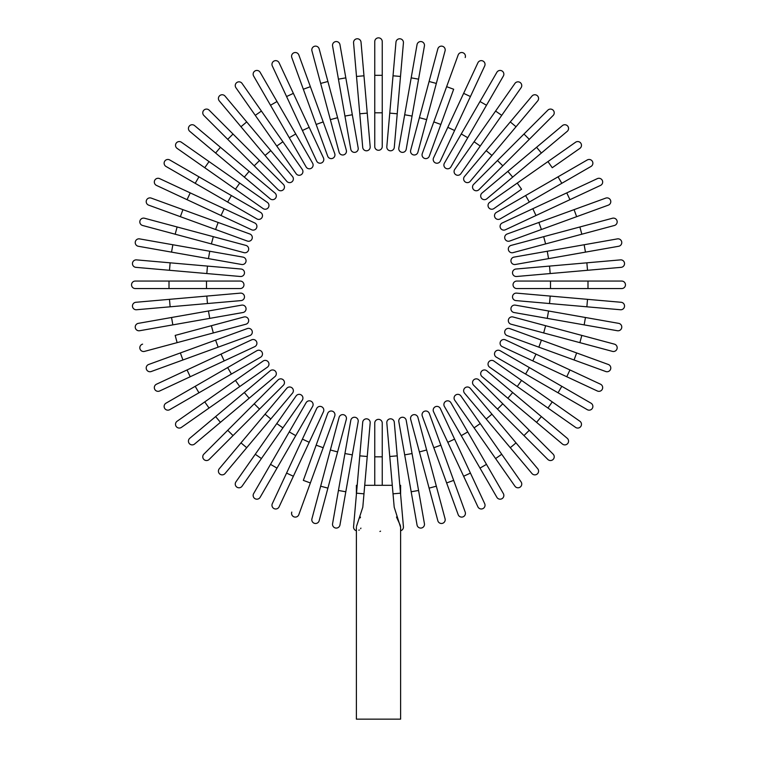 <?xml version="1.0" encoding="UTF-8"?>
<svg xmlns="http://www.w3.org/2000/svg" width="757" height="757" viewBox="0 0 757 757"><rect width="100%" height="100%" fill="white"/><g stroke="black" fill="none" stroke-linecap="round" stroke-linejoin="round"><path stroke-width="1.14" d="M382.247 41.597L382.247 75.322L382.247 41.597A3.747 3.747 0 0 0 378.5 37.85A3.747 3.747 0 0 0 374.753 41.597L374.753 75.322L382.247 75.322L382.247 146.527A3.747 3.747 0 0 1 378.5 150.274A3.747 3.747 0 0 1 374.753 146.527L374.753 75.322M361.032 42.193A3.747 3.747 0 0 0 356.973 38.787A3.747 3.747 0 0 0 353.566 42.846A3.747 3.747 0 0 1 356.973 38.787A3.747 3.747 0 0 1 361.032 42.193L363.975 75.795L361.032 42.193A3.747 3.747 0 0 0 356.973 38.787A3.747 3.747 0 0 0 353.566 42.846L356.509 76.448L363.975 75.795L370.182 146.726L367.24 113.124L359.774 113.777L356.509 76.448M362.717 147.378L359.774 113.777L362.717 147.378A3.747 3.747 0 0 0 366.776 150.785A3.747 3.747 0 0 0 370.182 146.726A3.747 3.747 0 0 1 366.776 150.785A3.747 3.747 0 0 1 362.717 147.378A3.747 3.747 0 0 0 366.776 150.785A3.747 3.747 0 0 0 370.182 146.726M339.959 44.644A3.747 3.747 0 0 0 335.616 41.607A3.747 3.747 0 0 0 332.578 45.94L338.436 79.163L332.578 45.94A3.747 3.747 0 0 1 335.616 41.607A3.747 3.747 0 0 1 339.959 44.644L345.817 77.857L339.959 44.644A3.747 3.747 0 0 0 335.616 41.607A3.747 3.747 0 0 0 332.578 45.94M352.317 114.761L358.175 147.975A3.747 3.747 0 0 1 355.137 152.318A3.747 3.747 0 0 1 350.794 149.28L338.436 79.163L345.817 77.857L352.317 114.761L344.937 116.067M319.17 48.912L327.904 81.491L319.17 48.912A3.747 3.747 0 0 0 314.581 46.262A3.747 3.747 0 0 0 311.931 50.851L320.665 83.431L311.931 50.851M337.603 117.695L346.327 150.274A3.747 3.747 0 0 1 343.678 154.863A3.747 3.747 0 0 1 339.089 152.214L320.665 83.431L327.904 81.491L337.603 117.695L330.364 119.634M298.835 54.987A3.747 3.747 0 0 0 294.038 52.744A3.747 3.747 0 0 0 291.795 57.551L316.152 124.46L303.33 89.241L310.37 86.677L298.835 54.987L334.726 153.586A3.747 3.747 0 0 1 332.484 158.393A3.747 3.747 0 0 1 327.686 156.15L316.152 124.46L327.686 156.15A3.747 3.747 0 0 0 332.484 158.393A3.747 3.747 0 0 0 334.726 153.586A3.747 3.747 0 0 1 332.484 158.393A3.747 3.747 0 0 1 327.686 156.15M279.106 62.803A3.747 3.747 0 0 0 274.129 60.986A3.747 3.747 0 0 0 272.321 65.973L286.572 96.536L272.321 65.973A3.747 3.747 0 0 1 274.129 60.986A3.747 3.747 0 0 1 279.106 62.803L293.366 93.366L279.106 62.803A3.747 3.747 0 0 0 274.129 60.986A3.747 3.747 0 0 0 272.321 65.973M323.457 157.901L309.197 127.337L323.457 157.901A3.747 3.747 0 0 1 321.64 162.878A3.747 3.747 0 0 1 316.663 161.071L286.572 96.536L293.366 93.366L309.197 127.337L302.412 130.497L316.663 161.071M260.134 72.312A3.747 3.747 0 0 0 255.014 70.94A3.747 3.747 0 0 0 253.652 76.06A3.747 3.747 0 0 1 255.014 70.94A3.747 3.747 0 0 1 260.134 72.312L312.603 163.181L295.741 133.97L289.25 137.717L253.652 76.06A3.747 3.747 0 0 1 255.014 70.94A3.747 3.747 0 0 1 260.134 72.312M312.603 163.181A3.747 3.747 0 0 1 311.231 168.3A3.747 3.747 0 0 1 306.112 166.928L289.25 137.717M242.07 83.431L261.411 111.061L242.07 83.431A3.747 3.747 0 0 0 236.846 82.513A3.747 3.747 0 0 0 235.929 87.736L255.27 115.357L235.929 87.736M276.769 146.054L282.91 141.758L261.411 111.061L302.251 169.388A3.747 3.747 0 0 1 301.333 174.602A3.747 3.747 0 0 1 296.11 173.684L255.27 115.357L261.411 111.061M225.037 96.092L246.716 121.924L225.037 96.092A3.747 3.747 0 0 0 219.757 95.628A3.747 3.747 0 0 0 219.293 100.908L240.972 126.741L219.293 100.908M270.807 150.634L292.486 176.476A3.747 3.747 0 0 1 292.022 181.756A3.747 3.747 0 0 1 286.742 181.292L240.972 126.741L246.716 121.924L270.807 150.634L265.064 155.45M209.169 110.181A3.747 3.747 0 0 0 203.87 110.181A3.747 3.747 0 0 0 203.87 115.48L227.725 139.335L203.87 115.48A3.747 3.747 0 0 1 203.87 110.181A3.747 3.747 0 0 1 209.169 110.181L233.024 134.036L209.169 110.181A3.747 3.747 0 0 0 203.87 110.181A3.747 3.747 0 0 0 203.87 115.48M283.364 184.377A3.747 3.747 0 0 1 283.364 189.676A3.747 3.747 0 0 1 278.065 189.676A3.747 3.747 0 0 0 283.364 189.676A3.747 3.747 0 0 0 283.364 184.377L259.519 160.531L283.364 184.377A3.747 3.747 0 0 1 283.364 189.676A3.747 3.747 0 0 1 278.065 189.676L227.725 139.335L254.22 165.83L259.519 160.531L233.024 134.036L227.725 139.335M194.596 125.605A3.747 3.747 0 0 0 189.316 126.069A3.747 3.747 0 0 0 189.78 131.349L244.322 177.119L215.613 153.028L220.429 147.284L194.596 125.605L274.98 193.054L249.138 171.375L244.322 177.119L270.164 198.798A3.747 3.747 0 0 0 275.444 198.334A3.747 3.747 0 0 0 274.98 193.054M181.425 142.24A3.747 3.747 0 0 0 176.201 143.158A3.747 3.747 0 0 0 177.119 148.381L204.75 167.723L209.046 161.582L181.425 142.24L267.372 202.422L239.742 183.08L235.446 189.222L204.75 167.723M263.076 208.563L235.446 189.222L263.076 208.563A3.747 3.747 0 0 0 268.29 207.645A3.747 3.747 0 0 0 267.372 202.422M169.748 159.964A3.747 3.747 0 0 0 164.629 161.336A3.747 3.747 0 0 0 166.001 166.455L195.202 183.317L198.949 176.826L169.748 159.964L260.616 212.424A3.747 3.747 0 0 1 261.988 217.543A3.747 3.747 0 0 1 256.869 218.915L195.202 183.317M231.405 195.561L227.658 202.053L256.869 218.915A3.747 3.747 0 0 0 261.988 217.543A3.747 3.747 0 0 0 260.616 212.424A3.747 3.747 0 0 1 261.988 217.543A3.747 3.747 0 0 1 256.869 218.915M159.661 178.633A3.747 3.747 0 0 0 154.674 180.44A3.747 3.747 0 0 0 156.491 185.418L187.055 199.678L156.491 185.418A3.747 3.747 0 0 1 154.674 180.44A3.747 3.747 0 0 1 159.661 178.633L190.225 192.884L159.661 178.633A3.747 3.747 0 0 0 154.674 180.44A3.747 3.747 0 0 0 156.491 185.418M254.759 222.974L224.186 208.724L254.759 222.974A3.747 3.747 0 0 1 256.566 227.952A3.747 3.747 0 0 1 251.589 229.768L187.055 199.678L221.025 215.508L224.186 208.724L190.225 192.884L187.055 199.678M151.239 198.107A3.747 3.747 0 0 0 146.432 200.35A3.747 3.747 0 0 0 148.675 205.147L180.365 216.682L182.929 209.642L151.239 198.107L249.838 233.998A3.747 3.747 0 0 1 252.081 238.796A3.747 3.747 0 0 1 247.274 241.038L180.365 216.682M247.274 241.038A3.747 3.747 0 0 0 252.081 238.796A3.747 3.747 0 0 0 249.838 233.998A3.747 3.747 0 0 1 252.081 238.796A3.747 3.747 0 0 1 247.274 241.038M144.54 218.243A3.747 3.747 0 0 0 139.95 220.893A3.747 3.747 0 0 0 142.6 225.482L175.179 234.216L177.119 226.977L144.54 218.243L245.902 245.4L213.323 236.676L211.383 243.915L175.179 234.216M245.902 245.4A3.747 3.747 0 0 1 248.551 249.99A3.747 3.747 0 0 1 243.962 252.639L211.383 243.915M139.629 238.89A3.747 3.747 0 0 0 135.285 241.928A3.747 3.747 0 0 0 138.332 246.271A3.747 3.747 0 0 1 135.285 241.928A3.747 3.747 0 0 1 139.629 238.89L242.969 257.106L209.755 251.248L208.449 258.629L138.332 246.271A3.747 3.747 0 0 1 135.285 241.928A3.747 3.747 0 0 1 139.629 238.89M242.969 257.106A3.747 3.747 0 0 1 246.006 261.449A3.747 3.747 0 0 1 241.663 264.486L208.449 258.629M135.881 267.344A3.747 3.747 0 0 1 132.475 263.285A3.747 3.747 0 0 1 136.534 259.878A3.747 3.747 0 0 0 132.475 263.285A3.747 3.747 0 0 0 135.881 267.344L169.483 270.287L135.881 267.344A3.747 3.747 0 0 1 132.475 263.285A3.747 3.747 0 0 1 136.534 259.878L241.067 269.028L207.465 266.086L206.812 273.551L169.483 270.287L170.136 262.821M241.067 269.028A3.747 3.747 0 0 1 244.473 273.088A3.747 3.747 0 0 1 240.414 276.494A3.747 3.747 0 0 0 244.473 273.088A3.747 3.747 0 0 0 241.067 269.028A3.747 3.747 0 0 1 244.473 273.088A3.747 3.747 0 0 1 240.414 276.494L206.812 273.551M206.491 281.065L240.215 281.065A3.747 3.747 0 0 1 243.962 284.812A3.747 3.747 0 0 1 240.215 288.559L135.285 288.559A3.747 3.747 0 0 1 131.538 284.812A3.747 3.747 0 0 1 135.285 281.065L206.491 281.065L206.491 288.559M135.881 302.28A3.747 3.747 0 0 0 132.475 306.339A3.747 3.747 0 0 0 136.534 309.745L170.136 306.803L136.534 309.745A3.747 3.747 0 0 1 132.475 306.339A3.747 3.747 0 0 1 135.881 302.28L169.483 299.337L135.881 302.28A3.747 3.747 0 0 0 132.475 306.339A3.747 3.747 0 0 0 136.534 309.745M206.812 296.072L240.414 293.129A3.747 3.747 0 0 1 244.473 296.536A3.747 3.747 0 0 1 241.067 300.595L170.136 306.803L169.483 299.337L206.812 296.072L207.465 303.538L241.067 300.595A3.747 3.747 0 0 0 244.473 296.536A3.747 3.747 0 0 0 240.414 293.129A3.747 3.747 0 0 1 244.473 296.536A3.747 3.747 0 0 1 241.067 300.595M138.332 323.353A3.747 3.747 0 0 0 135.285 327.696A3.747 3.747 0 0 0 139.629 330.733A3.747 3.747 0 0 1 135.285 327.696A3.747 3.747 0 0 1 138.332 323.353L171.546 317.495L138.332 323.353A3.747 3.747 0 0 0 135.285 327.696A3.747 3.747 0 0 0 139.629 330.733L172.842 324.876L171.546 317.495L241.663 305.137A3.747 3.747 0 0 1 246.006 308.175A3.747 3.747 0 0 1 242.969 312.518L172.842 324.876M142.6 344.142A3.747 3.747 0 0 0 139.95 348.731A3.747 3.747 0 0 0 144.54 351.38L177.119 342.647L175.179 335.408L243.962 316.984L211.383 325.709L213.323 332.948L177.119 342.647M243.962 316.984A3.747 3.747 0 0 1 248.551 319.634A3.747 3.747 0 0 1 245.902 324.223L213.323 332.948M148.675 364.477L180.365 352.942L148.675 364.477A3.747 3.747 0 0 0 146.432 369.274A3.747 3.747 0 0 0 151.239 371.517L182.929 359.982L151.239 371.517M182.929 359.982L180.365 352.942L247.274 328.585A3.747 3.747 0 0 1 252.081 330.828A3.747 3.747 0 0 1 249.838 335.625L182.929 359.982L249.838 335.625A3.747 3.747 0 0 0 252.081 330.828A3.747 3.747 0 0 0 247.274 328.585A3.747 3.747 0 0 1 252.081 330.828A3.747 3.747 0 0 1 249.838 335.625M156.491 384.206A3.747 3.747 0 0 0 154.674 389.183A3.747 3.747 0 0 0 159.661 390.99L190.225 376.74L159.661 390.99A3.747 3.747 0 0 1 154.674 389.183A3.747 3.747 0 0 1 156.491 384.206L187.055 369.946L156.491 384.206A3.747 3.747 0 0 0 154.674 389.183A3.747 3.747 0 0 0 159.661 390.99M221.025 354.115L251.589 339.855A3.747 3.747 0 0 1 256.566 341.672A3.747 3.747 0 0 1 254.759 346.649L190.225 376.74L187.055 369.946L221.025 354.115L224.186 360.9L254.759 346.649M166.001 403.178A3.747 3.747 0 0 0 164.629 408.297A3.747 3.747 0 0 0 169.748 409.66A3.747 3.747 0 0 1 164.629 408.297A3.747 3.747 0 0 1 166.001 403.178L256.869 350.709L227.658 367.571L231.405 374.062L169.748 409.66A3.747 3.747 0 0 1 164.629 408.297A3.747 3.747 0 0 1 166.001 403.178M260.616 357.2L231.405 374.062L260.616 357.2A3.747 3.747 0 0 0 261.988 352.081A3.747 3.747 0 0 0 256.869 350.709M177.119 421.242L204.75 401.901L177.119 421.242A3.747 3.747 0 0 0 176.201 426.465A3.747 3.747 0 0 0 181.425 427.383L209.046 408.042L181.425 427.383M239.742 386.543L235.446 380.402L204.75 401.901L263.076 361.061A3.747 3.747 0 0 1 268.29 361.978A3.747 3.747 0 0 1 267.372 367.202L209.046 408.042L204.75 401.901M189.78 438.275A3.747 3.747 0 0 0 189.316 443.555A3.747 3.747 0 0 0 194.596 444.018L220.429 422.34L215.613 416.596L189.78 438.275L270.164 370.826A3.747 3.747 0 0 1 275.444 371.29A3.747 3.747 0 0 1 274.98 376.57L220.429 422.34M203.87 454.143A3.747 3.747 0 0 0 203.87 459.442A3.747 3.747 0 0 0 209.169 459.442L233.024 435.587L209.169 459.442A3.747 3.747 0 0 1 203.87 459.442A3.747 3.747 0 0 1 203.87 454.143L227.725 430.288L203.87 454.143A3.747 3.747 0 0 0 203.87 459.442A3.747 3.747 0 0 0 209.169 459.442M278.065 379.948A3.747 3.747 0 0 1 283.364 379.948A3.747 3.747 0 0 1 283.364 385.247A3.747 3.747 0 0 0 283.364 379.948A3.747 3.747 0 0 0 278.065 379.948L254.22 403.793L278.065 379.948A3.747 3.747 0 0 1 283.364 379.948A3.747 3.747 0 0 1 283.364 385.247L233.024 435.587L259.519 409.092L254.22 403.793L227.725 430.288L233.024 435.587M286.742 388.332L265.064 414.174L286.742 388.332A3.747 3.747 0 0 1 292.022 387.868A3.747 3.747 0 0 1 292.486 393.148L246.716 447.699L240.972 442.883L219.293 468.715A3.747 3.747 0 0 0 219.757 473.996A3.747 3.747 0 0 0 225.037 473.532L246.716 447.699L225.037 473.532M240.972 442.883L265.064 414.174L270.807 418.99L246.716 447.699M235.929 481.887A3.747 3.747 0 0 0 236.846 487.111A3.747 3.747 0 0 0 242.07 486.193L261.411 458.562L255.27 454.266L235.929 481.887L296.11 395.939L276.769 423.57L282.91 427.866L261.411 458.562M302.251 400.235L282.91 427.866L302.251 400.235A3.747 3.747 0 0 0 301.333 395.022A3.747 3.747 0 0 0 296.11 395.939M253.652 493.564L270.514 464.363L253.652 493.564A3.747 3.747 0 0 0 255.014 498.683A3.747 3.747 0 0 0 260.134 497.311L277.005 468.11L260.134 497.311M289.25 431.906L306.112 402.696A3.747 3.747 0 0 1 311.231 401.324A3.747 3.747 0 0 1 312.603 406.443L277.005 468.11L270.514 464.363L289.25 431.906L295.741 435.654M312.603 406.443A3.747 3.747 0 0 0 311.231 401.324A3.747 3.747 0 0 0 306.112 402.696A3.747 3.747 0 0 1 311.231 401.324A3.747 3.747 0 0 1 312.603 406.443M272.321 503.651A3.747 3.747 0 0 0 274.129 508.638A3.747 3.747 0 0 0 279.106 506.821L293.366 476.257L279.106 506.821A3.747 3.747 0 0 1 274.129 508.638A3.747 3.747 0 0 1 272.321 503.651L286.572 473.087L272.321 503.651A3.747 3.747 0 0 0 274.129 508.638A3.747 3.747 0 0 0 279.106 506.821M316.663 408.553L302.412 439.126L316.663 408.553A3.747 3.747 0 0 1 321.64 406.746A3.747 3.747 0 0 1 323.457 411.723L293.366 476.257L323.457 411.723M293.366 476.257L286.572 473.087L302.412 439.126L309.197 442.287M291.795 512.073A3.747 3.747 0 0 0 294.038 516.88A3.747 3.747 0 0 0 298.835 514.637L323.192 447.728L310.37 482.947L303.33 480.383L327.686 413.473L316.152 445.163L323.192 447.728L334.726 416.038A3.747 3.747 0 0 0 332.484 411.231A3.747 3.747 0 0 0 327.686 413.473A3.747 3.747 0 0 1 332.484 411.231A3.747 3.747 0 0 1 334.726 416.038A3.747 3.747 0 0 0 332.484 411.231A3.747 3.747 0 0 0 327.686 413.473M311.931 518.772A3.747 3.747 0 0 0 314.581 523.361A3.747 3.747 0 0 0 319.17 520.712L327.904 488.133L320.665 486.193L311.931 518.772L339.089 417.41L330.364 449.989L337.603 451.929L327.904 488.133M346.327 419.35L337.603 451.929L346.327 419.35A3.747 3.747 0 0 0 343.678 414.76A3.747 3.747 0 0 0 339.089 417.41M332.578 523.683A3.747 3.747 0 0 0 335.616 528.026A3.747 3.747 0 0 0 339.959 524.98A3.747 3.747 0 0 1 335.616 528.026A3.747 3.747 0 0 1 332.578 523.683L350.794 420.343L344.937 453.557L352.317 454.862L339.959 524.98A3.747 3.747 0 0 1 335.616 528.026A3.747 3.747 0 0 1 332.578 523.683M350.794 420.343A3.747 3.747 0 0 1 355.137 417.306A3.747 3.747 0 0 1 358.175 421.649L352.317 454.862M374.753 485.303L374.753 423.097A3.747 3.747 0 0 1 378.5 419.35A3.747 3.747 0 0 1 382.247 423.097L382.247 485.303M392.277 485.303L364.723 485.303M357.2 485.303L356.386 485.303L356.386 494.539M400.614 494.539L400.614 485.303L399.8 485.303M353.566 526.777A3.747 3.747 0 0 0 356.386 530.733A3.747 3.747 0 0 1 353.566 526.777A3.747 3.747 0 0 0 356.386 530.733A3.747 3.747 0 0 1 353.566 526.777L362.717 422.245L359.774 455.846L367.24 456.499L370.182 422.898L362.802 507.209L356.481 526.399M360.9 528.102L360.663 528.698M359.32 530.014L358.79 530.165M360.162 517.902L360.493 517.078M380.553 531.159L379.919 531.49M396.488 517.022L400.16 525.065M400.283 525.443L400.519 526.399M393.025 493.829L386.818 422.898L389.76 456.499L397.226 455.846L394.283 422.245L400.491 493.176L393.025 493.829L394.198 507.209L400.614 527.355L400.614 719.15L356.386 719.15L356.386 527.355M400.491 493.176L403.434 526.777A3.747 3.747 0 0 1 400.614 530.733A3.747 3.747 0 0 0 403.434 526.777A3.747 3.747 0 0 1 400.614 530.733A3.747 3.747 0 0 0 403.434 526.777M394.283 422.245A3.747 3.747 0 0 0 390.224 418.839A3.747 3.747 0 0 0 386.818 422.898A3.747 3.747 0 0 1 390.224 418.839A3.747 3.747 0 0 1 394.283 422.245A3.747 3.747 0 0 0 390.224 418.839A3.747 3.747 0 0 0 386.818 422.898M370.182 422.898A3.747 3.747 0 0 0 366.776 418.839A3.747 3.747 0 0 0 362.717 422.245A3.747 3.747 0 0 1 366.776 418.839A3.747 3.747 0 0 1 370.182 422.898A3.747 3.747 0 0 0 366.776 418.839A3.747 3.747 0 0 0 362.717 422.245M417.041 524.98A3.747 3.747 0 0 0 421.384 528.026A3.747 3.747 0 0 0 424.422 523.683A3.747 3.747 0 0 1 421.384 528.026A3.747 3.747 0 0 1 417.041 524.98L411.183 491.766L417.041 524.98A3.747 3.747 0 0 0 421.384 528.026A3.747 3.747 0 0 0 424.422 523.683L418.564 490.47L411.183 491.766L398.825 421.649L404.683 454.862L412.063 453.557L418.564 490.47M398.825 421.649A3.747 3.747 0 0 1 401.863 417.306A3.747 3.747 0 0 1 406.206 420.343L412.063 453.557M437.83 520.712A3.747 3.747 0 0 0 442.419 523.361A3.747 3.747 0 0 0 445.069 518.772L436.335 486.193L429.096 488.133L437.83 520.712L410.673 419.35L419.397 451.929L426.636 449.989L436.335 486.193M410.673 419.35A3.747 3.747 0 0 1 413.322 414.76A3.747 3.747 0 0 1 417.911 417.41L426.636 449.989M458.165 514.637L446.63 482.947L458.165 514.637A3.747 3.747 0 0 0 462.962 516.88A3.747 3.747 0 0 0 465.205 512.073L453.67 480.383L465.205 512.073M433.808 447.728L422.274 416.038A3.747 3.747 0 0 1 424.516 411.231A3.747 3.747 0 0 1 429.314 413.473L453.67 480.383L440.848 445.163L433.808 447.728L446.63 482.947L453.67 480.383M429.314 413.473A3.747 3.747 0 0 0 424.516 411.231A3.747 3.747 0 0 0 422.274 416.038A3.747 3.747 0 0 1 424.516 411.231A3.747 3.747 0 0 1 429.314 413.473M477.894 506.821A3.747 3.747 0 0 0 482.871 508.638A3.747 3.747 0 0 0 484.679 503.651L470.428 473.087L484.679 503.651A3.747 3.747 0 0 1 482.871 508.638A3.747 3.747 0 0 1 477.894 506.821L463.634 476.257L477.894 506.821A3.747 3.747 0 0 0 482.871 508.638A3.747 3.747 0 0 0 484.679 503.651M447.803 442.287L433.543 411.723A3.747 3.747 0 0 1 435.36 406.746A3.747 3.747 0 0 1 440.337 408.553L470.428 473.087L463.634 476.257L447.803 442.287L454.588 439.126L440.337 408.553M496.866 497.311A3.747 3.747 0 0 0 501.986 498.683A3.747 3.747 0 0 0 503.348 493.564A3.747 3.747 0 0 1 501.986 498.683A3.747 3.747 0 0 1 496.866 497.311L444.397 406.443L461.259 435.654L467.75 431.906L503.348 493.564A3.747 3.747 0 0 1 501.986 498.683A3.747 3.747 0 0 1 496.866 497.311M444.397 406.443A3.747 3.747 0 0 1 445.769 401.324A3.747 3.747 0 0 1 450.888 402.696L467.75 431.906M514.93 486.193L495.589 458.562L514.93 486.193A3.747 3.747 0 0 0 520.154 487.111A3.747 3.747 0 0 0 521.071 481.887L501.73 454.266L521.071 481.887M474.09 427.866L495.589 458.562L454.749 400.235L474.09 427.866L480.231 423.57L501.73 454.266L495.589 458.562M454.749 400.235A3.747 3.747 0 0 1 455.667 395.022A3.747 3.747 0 0 1 460.89 395.939L480.231 423.57M531.963 473.532L510.284 447.699L531.963 473.532A3.747 3.747 0 0 0 537.243 473.996A3.747 3.747 0 0 0 537.707 468.715L516.028 442.883L537.707 468.715M486.193 418.99L464.514 393.148A3.747 3.747 0 0 1 464.978 387.868A3.747 3.747 0 0 1 470.258 388.332L516.028 442.883L510.284 447.699L486.193 418.99L491.936 414.174M547.831 459.442A3.747 3.747 0 0 0 553.13 459.442A3.747 3.747 0 0 0 553.13 454.143A3.747 3.747 0 0 1 553.13 459.442A3.747 3.747 0 0 1 547.831 459.442L473.636 385.247L497.481 409.092L502.78 403.793L553.13 454.143A3.747 3.747 0 0 1 553.13 459.442A3.747 3.747 0 0 1 547.831 459.442M473.636 385.247A3.747 3.747 0 0 1 473.636 379.948A3.747 3.747 0 0 1 478.935 379.948A3.747 3.747 0 0 0 473.636 379.948A3.747 3.747 0 0 0 473.636 385.247A3.747 3.747 0 0 1 473.636 379.948A3.747 3.747 0 0 1 478.935 379.948L529.275 430.288L523.976 435.587M562.404 444.018A3.747 3.747 0 0 0 567.684 443.555A3.747 3.747 0 0 0 567.22 438.275L512.678 392.505L541.387 416.596L536.571 422.34L562.404 444.018L482.02 376.57L507.862 398.248L512.678 392.505L486.836 370.826A3.747 3.747 0 0 0 481.556 371.29A3.747 3.747 0 0 0 482.02 376.57M547.954 408.042L575.575 427.383A3.747 3.747 0 0 0 580.799 426.465A3.747 3.747 0 0 0 579.881 421.242L552.25 401.901L547.954 408.042L489.628 367.202L517.258 386.543L521.554 380.402L552.25 401.901M493.924 361.061L521.554 380.402L493.924 361.061A3.747 3.747 0 0 0 488.71 361.978A3.747 3.747 0 0 0 489.628 367.202M587.252 409.66L558.051 392.798L587.252 409.66A3.747 3.747 0 0 0 592.371 408.297A3.747 3.747 0 0 0 590.999 403.178L561.798 386.307L590.999 403.178M525.595 374.062L496.384 357.2A3.747 3.747 0 0 1 495.012 352.081A3.747 3.747 0 0 1 500.131 350.709L561.798 386.307L558.051 392.798L525.595 374.062L529.342 367.571M500.131 350.709A3.747 3.747 0 0 0 495.012 352.081A3.747 3.747 0 0 0 496.384 357.2A3.747 3.747 0 0 1 495.012 352.081A3.747 3.747 0 0 1 500.131 350.709M597.339 390.99A3.747 3.747 0 0 0 602.326 389.183A3.747 3.747 0 0 0 600.509 384.206L569.945 369.946L600.509 384.206A3.747 3.747 0 0 1 602.326 389.183A3.747 3.747 0 0 1 597.339 390.99L566.775 376.74L597.339 390.99A3.747 3.747 0 0 0 602.326 389.183A3.747 3.747 0 0 0 600.509 384.206M502.241 346.649L532.814 360.9L502.241 346.649A3.747 3.747 0 0 1 500.434 341.672A3.747 3.747 0 0 1 505.411 339.855L569.945 369.946L535.975 354.115L532.814 360.9L566.775 376.74L569.945 369.946M605.761 371.517A3.747 3.747 0 0 0 610.568 369.274A3.747 3.747 0 0 0 608.325 364.477L541.416 340.12L576.635 352.942L574.071 359.982L605.761 371.517L507.162 335.625A3.747 3.747 0 0 1 504.919 330.828A3.747 3.747 0 0 1 509.726 328.585L541.416 340.12L538.852 347.16M509.726 328.585A3.747 3.747 0 0 0 504.919 330.828A3.747 3.747 0 0 0 507.162 335.625A3.747 3.747 0 0 1 504.919 330.828A3.747 3.747 0 0 1 509.726 328.585M612.46 351.38A3.747 3.747 0 0 0 617.05 348.731A3.747 3.747 0 0 0 614.4 344.142L581.821 335.408L579.881 342.647L612.46 351.38L511.098 324.223L543.677 332.948L545.617 325.709L581.821 335.408M513.038 316.984L545.617 325.709L513.038 316.984A3.747 3.747 0 0 0 508.449 319.634A3.747 3.747 0 0 0 511.098 324.223M617.371 330.733A3.747 3.747 0 0 0 621.715 327.696A3.747 3.747 0 0 0 618.668 323.353A3.747 3.747 0 0 1 621.715 327.696A3.747 3.747 0 0 1 617.371 330.733L514.031 312.518L547.245 318.375L548.551 310.995L618.668 323.353A3.747 3.747 0 0 1 621.715 327.696A3.747 3.747 0 0 1 617.371 330.733M514.031 312.518A3.747 3.747 0 0 1 510.994 308.175A3.747 3.747 0 0 1 515.337 305.137L548.551 310.995M621.119 302.28A3.747 3.747 0 0 1 624.525 306.339A3.747 3.747 0 0 1 620.466 309.745A3.747 3.747 0 0 0 624.525 306.339A3.747 3.747 0 0 0 621.119 302.28L587.517 299.337L621.119 302.28A3.747 3.747 0 0 1 624.525 306.339A3.747 3.747 0 0 1 620.466 309.745L515.933 300.595L549.535 303.538L550.188 296.072L587.517 299.337L586.864 306.803M515.933 300.595A3.747 3.747 0 0 1 512.527 296.536A3.747 3.747 0 0 1 516.586 293.129A3.747 3.747 0 0 0 512.527 296.536A3.747 3.747 0 0 0 515.933 300.595A3.747 3.747 0 0 1 512.527 296.536A3.747 3.747 0 0 1 516.586 293.129L550.188 296.072M621.715 281.065L587.99 281.065L621.715 281.065A3.747 3.747 0 0 1 625.462 284.812A3.747 3.747 0 0 1 621.715 288.559L587.99 288.559L621.715 288.559A3.747 3.747 0 0 0 625.462 284.812A3.747 3.747 0 0 0 621.715 281.065M550.509 288.559L516.785 288.559A3.747 3.747 0 0 1 513.038 284.812A3.747 3.747 0 0 1 516.785 281.065L587.99 281.065L587.99 288.559L550.509 288.559L550.509 281.065M621.119 267.344A3.747 3.747 0 0 0 624.525 263.285A3.747 3.747 0 0 0 620.466 259.878A3.747 3.747 0 0 1 624.525 263.285A3.747 3.747 0 0 1 621.119 267.344L587.517 270.287L621.119 267.344A3.747 3.747 0 0 0 624.525 263.285A3.747 3.747 0 0 0 620.466 259.878L586.864 262.821L587.517 270.287L516.586 276.494A3.747 3.747 0 0 1 512.527 273.088A3.747 3.747 0 0 1 515.933 269.028L586.864 262.821M550.188 273.551L549.535 266.086L515.933 269.028A3.747 3.747 0 0 0 512.527 273.088A3.747 3.747 0 0 0 516.586 276.494A3.747 3.747 0 0 1 512.527 273.088A3.747 3.747 0 0 1 515.933 269.028M618.668 246.271A3.747 3.747 0 0 0 621.715 241.928A3.747 3.747 0 0 0 617.371 238.89A3.747 3.747 0 0 1 621.715 241.928A3.747 3.747 0 0 1 618.668 246.271L585.454 252.128L618.668 246.271A3.747 3.747 0 0 0 621.715 241.928A3.747 3.747 0 0 0 617.371 238.89L584.158 244.748L585.454 252.128L515.337 264.486A3.747 3.747 0 0 1 510.994 261.449A3.747 3.747 0 0 1 514.031 257.106L584.158 244.748M548.551 258.629L547.245 251.248L514.031 257.106M614.4 225.482L581.821 234.216L614.4 225.482A3.747 3.747 0 0 0 617.05 220.893A3.747 3.747 0 0 0 612.46 218.243L579.881 226.977L612.46 218.243M513.038 252.639L545.617 243.915L513.038 252.639A3.747 3.747 0 0 1 508.449 249.99A3.747 3.747 0 0 1 511.098 245.4L579.881 226.977L581.821 234.216L545.617 243.915L543.677 236.676M608.325 205.147L576.635 216.682L608.325 205.147A3.747 3.747 0 0 0 610.568 200.35A3.747 3.747 0 0 0 605.761 198.107L574.071 209.642L605.761 198.107M541.416 229.503L509.726 241.038A3.747 3.747 0 0 1 504.919 238.796A3.747 3.747 0 0 1 507.162 233.998L574.071 209.642L538.852 222.463L541.416 229.503L576.635 216.682L574.071 209.642M507.162 233.998A3.747 3.747 0 0 0 504.919 238.796A3.747 3.747 0 0 0 509.726 241.038A3.747 3.747 0 0 1 504.919 238.796A3.747 3.747 0 0 1 507.162 233.998M597.339 178.633A3.747 3.747 0 0 1 602.326 180.44A3.747 3.747 0 0 1 600.509 185.418A3.747 3.747 0 0 0 602.326 180.44A3.747 3.747 0 0 0 597.339 178.633L566.775 192.884L597.339 178.633A3.747 3.747 0 0 1 602.326 180.44A3.747 3.747 0 0 1 600.509 185.418L505.411 229.768A3.747 3.747 0 0 1 500.434 227.952A3.747 3.747 0 0 1 502.241 222.974L566.775 192.884L569.945 199.678M535.975 215.508L532.814 208.724L502.241 222.974M587.252 159.964A3.747 3.747 0 0 1 592.371 161.336A3.747 3.747 0 0 1 590.999 166.455A3.747 3.747 0 0 0 592.371 161.336A3.747 3.747 0 0 0 587.252 159.964L558.051 176.826L587.252 159.964A3.747 3.747 0 0 1 592.371 161.336A3.747 3.747 0 0 1 590.999 166.455L500.131 218.915L529.342 202.053L525.595 195.561L558.051 176.826L561.798 183.317M500.131 218.915A3.747 3.747 0 0 1 495.012 217.543A3.747 3.747 0 0 1 496.384 212.424L525.595 195.561M579.881 148.381L552.25 167.723L579.881 148.381A3.747 3.747 0 0 0 580.799 143.158A3.747 3.747 0 0 0 575.575 142.24L547.954 161.582L575.575 142.24M521.554 189.222L493.924 208.563A3.747 3.747 0 0 1 488.71 207.645A3.747 3.747 0 0 1 489.628 202.422L547.954 161.582L517.258 183.08L521.554 189.222M567.22 131.349L541.387 153.028L567.22 131.349A3.747 3.747 0 0 0 567.684 126.069A3.747 3.747 0 0 0 562.404 125.605L536.571 147.284L562.404 125.605M512.678 177.119L486.836 198.798A3.747 3.747 0 0 1 481.556 198.334A3.747 3.747 0 0 1 482.02 193.054L536.571 147.284L541.387 153.028L512.678 177.119L507.862 171.375M547.831 110.181A3.747 3.747 0 0 1 553.13 110.181A3.747 3.747 0 0 1 553.13 115.48A3.747 3.747 0 0 0 553.13 110.181A3.747 3.747 0 0 0 547.831 110.181L523.976 134.036L547.831 110.181A3.747 3.747 0 0 1 553.13 110.181A3.747 3.747 0 0 1 553.13 115.48L478.935 189.676L502.78 165.83L497.481 160.531L523.976 134.036L473.636 184.377A3.747 3.747 0 0 0 473.636 189.676A3.747 3.747 0 0 0 478.935 189.676A3.747 3.747 0 0 1 473.636 189.676A3.747 3.747 0 0 1 473.636 184.377A3.747 3.747 0 0 0 473.636 189.676A3.747 3.747 0 0 0 478.935 189.676M537.707 100.908A3.747 3.747 0 0 0 537.243 95.628A3.747 3.747 0 0 0 531.963 96.092L486.193 150.634L510.284 121.924L516.028 126.741L537.707 100.908L470.258 181.292L491.936 155.45L486.193 150.634L464.514 176.476A3.747 3.747 0 0 0 464.978 181.756A3.747 3.747 0 0 0 470.258 181.292M501.73 115.357L521.071 87.736A3.747 3.747 0 0 0 520.154 82.513A3.747 3.747 0 0 0 514.93 83.431L495.589 111.061L501.73 115.357L460.89 173.684L480.231 146.054L474.09 141.758L495.589 111.061M460.89 173.684A3.747 3.747 0 0 1 455.667 174.602A3.747 3.747 0 0 1 454.749 169.388L474.09 141.758M503.348 76.06A3.747 3.747 0 0 0 501.986 70.94A3.747 3.747 0 0 0 496.866 72.312L479.995 101.514L486.486 105.261L503.348 76.06L450.888 166.928L467.75 137.717L461.259 133.97L479.995 101.514M450.888 166.928A3.747 3.747 0 0 1 445.769 168.3A3.747 3.747 0 0 1 444.397 163.181A3.747 3.747 0 0 0 445.769 168.3A3.747 3.747 0 0 0 450.888 166.928A3.747 3.747 0 0 1 445.769 168.3A3.747 3.747 0 0 1 444.397 163.181L461.259 133.97M484.679 65.973A3.747 3.747 0 0 0 482.871 60.986A3.747 3.747 0 0 0 477.894 62.803L463.634 93.366L477.894 62.803A3.747 3.747 0 0 1 482.871 60.986A3.747 3.747 0 0 1 484.679 65.973L470.428 96.536L484.679 65.973A3.747 3.747 0 0 0 482.871 60.986A3.747 3.747 0 0 0 477.894 62.803M440.337 161.071L454.588 130.497L440.337 161.071A3.747 3.747 0 0 1 435.36 162.878A3.747 3.747 0 0 1 433.543 157.901L463.634 93.366L447.803 127.337L454.588 130.497L470.428 96.536L463.634 93.366M465.205 57.551A3.747 3.747 0 0 0 462.962 52.744A3.747 3.747 0 0 0 458.165 54.987L433.808 121.896L446.63 86.677L453.67 89.241L429.314 156.15L440.848 124.46L433.808 121.896L422.274 153.586A3.747 3.747 0 0 0 424.516 158.393A3.747 3.747 0 0 0 429.314 156.15A3.747 3.747 0 0 1 424.516 158.393A3.747 3.747 0 0 1 422.274 153.586A3.747 3.747 0 0 0 424.516 158.393A3.747 3.747 0 0 0 429.314 156.15M436.335 83.431L445.069 50.851A3.747 3.747 0 0 0 442.419 46.262A3.747 3.747 0 0 0 437.83 48.912L429.096 81.491L436.335 83.431L417.911 152.214L426.636 119.634L419.397 117.695L429.096 81.491M410.673 150.274L419.397 117.695L410.673 150.274A3.747 3.747 0 0 0 413.322 154.863A3.747 3.747 0 0 0 417.911 152.214M424.422 45.94A3.747 3.747 0 0 0 421.384 41.607A3.747 3.747 0 0 0 417.041 44.644A3.747 3.747 0 0 1 421.384 41.607A3.747 3.747 0 0 1 424.422 45.94L406.206 149.28L412.063 116.067L404.683 114.761L417.041 44.644A3.747 3.747 0 0 1 421.384 41.607A3.747 3.747 0 0 1 424.422 45.94M406.206 149.28A3.747 3.747 0 0 1 401.863 152.318A3.747 3.747 0 0 1 398.825 147.975L404.683 114.761M395.968 42.193A3.747 3.747 0 0 1 400.027 38.787A3.747 3.747 0 0 1 403.434 42.846A3.747 3.747 0 0 0 400.027 38.787A3.747 3.747 0 0 0 395.968 42.193L393.025 75.795L395.968 42.193A3.747 3.747 0 0 1 400.027 38.787A3.747 3.747 0 0 1 403.434 42.846L394.283 147.378L397.226 113.777L389.76 113.124L393.025 75.795L400.491 76.448M394.283 147.378A3.747 3.747 0 0 1 390.224 150.785A3.747 3.747 0 0 1 386.818 146.726A3.747 3.747 0 0 0 390.224 150.785A3.747 3.747 0 0 0 394.283 147.378A3.747 3.747 0 0 1 390.224 150.785A3.747 3.747 0 0 1 386.818 146.726L389.76 113.124M374.753 146.527A3.747 3.747 0 0 0 378.5 150.274A3.747 3.747 0 0 0 382.247 146.527M374.753 112.802L382.247 112.802M316.152 124.46L323.192 121.896M270.514 105.261L277.005 101.514M215.584 229.503L218.148 222.463M171.546 252.128L172.842 244.748M135.285 281.065A3.747 3.747 0 0 0 131.538 284.812A3.747 3.747 0 0 0 135.285 288.559M169.01 288.559L169.01 281.065M209.755 318.375L208.449 310.995M218.148 347.16L215.584 340.12M198.949 392.798L195.202 386.307M249.138 398.248L244.322 392.505M345.817 491.766L338.436 490.47M382.247 456.821L374.753 456.821M363.975 493.829L356.509 493.176M486.486 464.363L479.995 468.11M585.454 317.495L584.158 324.876M547.954 161.582L552.25 167.723M523.976 134.036L529.275 139.335M411.183 77.857L418.564 79.163"/></g></svg>
